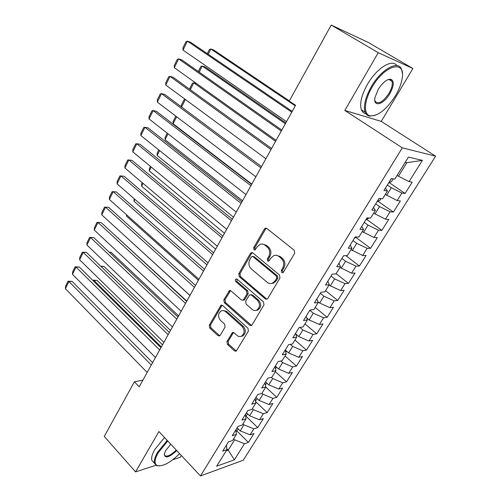 <?xml version="1.0" encoding="UTF-8"?>
<svg xmlns="http://www.w3.org/2000/svg" width="501" height="501" viewBox="0 0 501 501"><rect width="100%" height="100%" fill="white"/><g stroke="black" fill="none" stroke-linecap="round" stroke-linejoin="round"><path stroke-width="0.75" d="M281.643 272.506L282.84 272.694L283.441 272.149L294.682 253.243L294.193 250.206L266.864 228.475L265.33 228.218L264.365 229.063L253.675 247.707L253.994 249.761L255.078 249.943L257.088 246.98L260.025 244.363C261.791 243.73 263.463 244.006 265.023 245.208L267.246 247.012C269.933 249.692 270.427 252.861 268.73 256.506L267.327 258.917L267.653 260.996L268.793 261.184L270.822 258.215L273.69 255.648C275.544 254.953 277.291 255.234 278.944 256.493L281.218 258.341C283.973 261.084 284.48 264.296 282.746 267.972L281.305 270.396L281.643 272.506M276.139 255.297L280.097 256.487L282.37 258.328C285.119 261.065 285.626 264.265 283.898 267.935L282.458 270.352L283.009 272.6M226.959 341.45L227.391 344.356L234.443 350.888L236.146 351.201L248.383 331.117L247.932 328.161L222.626 305.497L221.066 305.203L209.293 325.118L209.712 327.973L217.973 335.626L219.582 335.933L220.277 335.275L225.055 327.059L224.63 324.166L220.465 320.377C217.71 316.601 217.998 313.413 221.323 310.808L223.484 310.557L225.268 311.378L242.152 326.539C244.983 330.291 244.751 333.509 241.463 336.19C239.885 336.872 238.376 336.597 236.942 335.376L234.161 332.846L232.502 332.539L226.959 341.45L228.174 341.262L228.606 344.162L236.347 351.082M139.197 386.791L295.577 105.31L289.271 101.07L331.217 25.05L378.255 52.693L344.813 110.452L402.303 147.826L200.469 475.95L158.923 431.53L135.558 471.886L104.258 436.434L134.406 381.781L139.197 386.791M265.279 298.922L266.995 299.203L267.784 298.477L279.965 277.992L279.489 274.986L252.811 252.942L251.264 252.673L250.368 253.475L238.783 273.684L239.227 276.59L265.279 298.922L267.071 299.166M263.964 304.902L252.103 324.855L251.377 325.537L249.661 325.243L224.279 302.61L223.853 299.73L229.452 290.611L231.011 290.893L241.288 299.899L242.91 300.187L243.686 299.46L246.987 293.811L246.536 290.874L235.746 281.549C234.994 280.547 235.082 279.69 236.015 278.994L237.098 279.189L263.507 301.921L263.964 304.902M402.303 147.826L435.613 156.193L243.242 460.231L200.469 475.95M389.333 182.69L405.09 193.467L412.217 182.139L409.067 181.6L422.406 160.351L408.459 157.114L394.788 179.145L391.35 178.556L383.966 190.486L387.448 190.981L382.595 198.797L379.094 198.371L371.842 210.082L375.387 210.414L370.627 218.085L367.058 217.822L359.937 229.32L363.544 229.496L358.866 237.036L355.234 236.923L348.245 248.22L351.915 248.239L347.318 255.648L343.63 255.685L336.76 266.776L340.486 266.657L335.971 273.928L332.226 274.11L325.481 285.013L329.257 284.75L324.823 291.895L321.022 292.215L314.396 302.923L318.229 302.529L313.864 309.549L310.013 310.006L303.5 320.527L307.382 320.001L303.099 326.902L299.197 327.485L292.797 337.831L296.724 337.173L292.509 343.962L288.563 344.669L282.27 354.84L286.246 354.063L282.101 360.739L278.111 361.565L271.924 371.56L275.945 370.665L271.868 377.228L267.835 378.174L261.754 388.006L265.812 386.991L261.804 393.448L257.727 394.5L251.746 404.169L255.848 403.055L251.903 409.398L247.788 410.563L241.908 420.076L246.041 418.849L242.165 425.092L238.013 426.364L232.226 435.72L236.397 434.386L232.583 440.536L228.4 441.901L222.701 451.107L226.909 449.679L226.421 445.095M405.09 193.467L401.896 193.017L397.161 200.557L385.3 194.432M378.011 201.258L393.373 212.08L400.38 200.951L397.161 200.557M393.373 212.08L390.116 211.779L385.463 219.188L373.683 213.163M366.87 219.501L381.862 230.372L388.745 219.432L385.463 219.188M381.862 230.372L378.543 230.209L373.971 237.499L362.261 231.562M355.904 237.43L370.54 248.352L377.309 237.599L373.971 237.499M370.54 248.352L367.17 248.327L362.674 255.491L351.038 249.655M345.897 255.66L359.417 266.025L366.068 255.454L362.674 255.491M359.417 266.025L355.986 266.137L351.564 273.177L340.004 267.434M336.127 273.678L348.477 283.403L355.021 273.007L351.564 273.177M348.477 283.403L344.995 283.647L340.649 290.567L330.316 285.846L329.157 284.912M325.575 290.68L337.718 300.494L344.149 290.273L340.649 290.567M337.718 300.494L334.186 300.863L329.915 307.664L319.632 303.036L317.885 301.602M315.198 307.407L327.14 317.302L333.466 307.251L329.915 307.664M327.14 317.302L323.558 317.791L319.356 324.479L309.13 319.945L306.693 317.897M304.99 323.859L316.732 333.829L322.957 323.947L319.356 324.479M316.732 333.829L313.1 334.436L308.967 341.018L298.79 336.578L295.797 333.985M294.945 340.041L306.493 350.093L312.618 340.367L308.967 341.018M306.493 350.093L302.823 350.813L298.753 357.288L288.626 352.936L285.282 349.974M285.056 355.973L296.423 366.099L302.447 356.524L298.753 357.288M296.423 366.099L292.703 366.926L288.701 373.295L278.625 369.03L275.337 366.043M275.331 371.648L286.509 381.843L292.44 372.425L288.701 373.295M286.509 381.843L282.752 382.777L278.813 389.045L268.786 384.862L265.555 381.862M265.755 387.079L276.752 397.337L282.589 388.068L278.813 389.045M276.752 397.337L272.957 398.376L269.081 404.545L259.105 400.443L255.923 397.425M255.591 401.57L267.152 412.592L272.895 403.468L269.081 404.545M267.152 412.592L263.319 413.726L259.505 419.8L249.579 415.78L246.442 412.736M246.097 416.3L257.702 427.61L263.357 418.623L259.505 419.8M257.702 427.61L253.832 428.837L250.08 434.818L240.198 430.873L237.117 427.816M236.979 431.029L248.396 442.389L253.963 433.547L250.08 434.818M248.396 442.389L244.494 443.717L234.387 459.812L216.651 466.218L226.909 449.679M236.397 434.386L235.827 429.896M226.809 448.702L228.224 450.142L234.643 439.815L233.648 438.82M244.494 443.717L234.643 439.815M234.387 459.812L228.224 450.142L226.195 450.837M246.041 418.849L245.39 414.446M240.198 430.873L243.931 424.867L242.922 423.871M253.832 428.837L243.931 424.867M255.848 403.055L255.103 398.746M249.579 415.78L253.368 409.674L252.347 408.691M263.319 413.726L253.368 409.674M265.812 386.991L264.973 382.789M259.105 400.443L262.962 394.243L261.923 393.26M272.957 398.376L262.962 394.243M275.945 370.665L275.011 366.569M268.786 384.862L272.707 378.562L271.379 377.341M282.752 382.777L272.707 378.562M286.246 354.063L285.219 350.074M278.625 369.03L282.608 362.624L280.804 361.008M292.703 366.926L282.608 362.624M296.724 337.173L295.596 333.303M288.626 352.936L292.672 346.423L290.317 344.356M302.823 350.813L292.672 346.423M307.382 320.001L306.155 316.244M298.79 336.578L302.905 329.959L299.899 327.385M313.1 334.436L302.905 329.959M318.229 302.529L316.889 298.897M309.13 319.945L313.307 313.219L309.825 310.307M323.558 317.791L313.307 313.219M329.257 284.75L327.811 281.243M319.632 303.036L323.884 296.197L320.346 293.31M334.186 300.863L323.884 296.197M340.486 266.657L338.927 263.282M330.316 285.846L334.643 278.882L331.042 276.026M344.995 283.647L334.643 278.882M351.915 248.239L350.237 245.008M341.187 268.354L345.584 261.278L341.92 258.447M355.986 266.137L345.584 261.278M363.544 229.496L361.747 226.408M352.241 250.569L356.712 243.367L352.98 240.568M367.17 248.327L356.712 243.367M375.387 210.414L373.458 207.47M363.488 232.47L368.041 225.143L364.24 222.375M378.543 230.209L368.041 225.143M387.448 190.981L385.388 188.194M374.93 214.052L379.564 206.6L375.694 203.863M390.116 211.779L379.564 206.6M386.572 195.315L391.287 187.725L387.348 185.026M401.896 193.017L391.287 187.725M142.885 380.146L134.406 381.781M135.558 471.886L155.905 465.247M172.82 459.724L180.285 457.288L181.349 455.509M344.813 110.452L381.242 121.386L412.88 68.499L378.255 52.693M412.88 68.499L368.285 42.441L331.217 25.05M381.242 121.386L435.613 156.193M409.067 181.6L398.427 176.239L406.843 162.687L405.221 162.337M398.427 176.239L397.13 175.369M422.406 160.351L406.843 162.687M262.449 244.068L266.194 245.221L268.411 247.018C271.097 249.698 271.592 252.855 269.901 256.493L268.498 258.898L268.818 260.977M265.33 228.218L266.501 228.262L265.536 229.114L254.859 247.713L255.178 249.761M252.404 252.686L251.558 253.468L239.979 273.64L240.424 276.539L266.451 298.821M276.702 278.161L276.37 276.064L253.011 256.681L251.922 256.493L251.302 257.051L249.861 259.556C248.22 263.125 248.696 266.25 251.308 268.931L267.127 282.245C268.824 283.591 270.628 283.879 272.544 283.115L275.199 280.692L276.702 278.161L277.861 278.105L277.529 276.007L276.37 276.064M252.673 256.487L254.195 256.669L277.529 276.007M271.417 283.46L273.703 283.046L276.358 280.629L275.199 280.692M277.861 278.105L276.358 280.629M230.523 290.593L225.068 299.629L225.494 302.504L251.515 325.462M243.035 300.124L244.106 300.08L244.883 299.36L248.177 293.718L247.726 290.793L236.948 281.487L235.746 281.549M236.96 279.082L236.948 281.487M252.153 309.418C253.581 310.589 255.09 310.845 256.681 310.182C260.157 307.439 260.426 304.157 257.501 300.349L251.433 295.108L249.792 294.82L248.997 295.552L245.69 301.207L246.135 304.145L252.153 309.418M256.03 310.42L257.865 310.056C261.334 307.32 261.603 304.044 258.679 300.243L257.501 300.349M250.763 294.745L252.617 295.014L258.679 300.243M233.529 332.476L228.174 341.262M240.975 336.384L242.659 336.008C245.941 333.334 246.173 330.128 243.348 326.383L242.152 326.539M223.058 310.501L226.746 311.478L243.348 326.383M222.112 305.178L210.52 324.967L210.94 327.817L219.789 335.814M289.378 100.883L213.664 49.968L210.852 49.023L295.271 105.861M393.247 178.882L391.638 181.481L388.569 183.059M207.32 53.651L209.418 49.493L210.852 49.023L208.209 54.258M286.497 121.655L183.003 50.069L187.393 41.157L190.424 42.172L292.215 111.36M291.757 112.186L187.393 41.157L185.99 41.671L182.921 47.889L183.003 50.069M285.814 122.883L205.078 66.921L202.247 66.063L285.338 123.741M381.029 198.603L380.077 200.143L376.99 201.765M198.315 71.505L200.857 66.47L202.247 66.063L199.191 72.119M276.107 140.361L196.624 83.623L193.774 82.853L275.569 141.326M369.024 217.966L365.611 220.158M189.497 89.109L192.415 83.197L193.774 82.853L190.317 89.698M276.107 140.349L174.31 67.691L178.638 58.911L181.688 59.838L281.812 130.085M281.28 131.043L178.638 58.911L177.273 59.362L174.254 65.487L174.31 67.691M265.899 158.736L165.762 85.045L170.021 76.403L173.089 77.235L271.586 148.496M270.985 149.58L170.021 76.403L168.693 76.785L165.725 82.815L165.762 85.045M372.118 87.174C363.87 100.995 363.294 114.76 370.289 115.85C378.217 116.107 386.578 109.431 395.389 95.829C398.984 89.748 401.238 83.999 402.14 78.576C406.017 59.406 384.762 64.642 372.118 87.174M374.955 115.443L369.45 116.113C367.433 115.668 365.999 114.36 365.148 112.186C363.238 106.043 365.285 97.557 371.285 86.736C381.23 69.125 398.52 59.663 401.595 69.539L402.316 72.971M378.174 89.428C382.589 82.546 386.785 79.139 390.749 79.202C394.368 80.93 394.055 85.777 389.803 93.75C383.666 104.596 373.001 107.652 374.942 97.701L378.174 89.428M374.773 99.918L375.061 101.096C378.192 104.784 382.845 102.191 389.014 93.33C391.87 88.308 392.853 84.3 391.964 81.312L389.897 79.502L387.699 79.734M365.974 113.783C363.832 113.383 362.317 112.055 361.409 109.794C359.461 103.638 361.471 95.159 367.433 84.356C376.533 68.224 392.327 58.41 396.842 65.6M390.022 79.527L390.022 80.141M167.747 440.961L158.21 452.76C154.358 459.736 154.101 464.026 157.446 465.617C163.05 466.6 170.446 462.617 179.64 453.674M159.493 465.924L156.7 465.648L154.533 463.369C153.794 460.82 154.771 457.188 157.471 452.472L167.221 440.404M176.765 450.599C168.787 457.795 164.647 458.835 164.341 453.718L165.768 450.43L170.835 444.262M153.92 462.692L151.891 460.45C151.133 457.895 152.097 454.257 154.784 449.547L164.516 437.505M164.265 454.075L164.384 455.021C166.345 457.4 170.302 455.747 176.258 450.061M356.725 236.967L354.426 238.232M185.376 99.48L181.575 107.007M181.268 106.782L181.224 105.392L184.105 99.68L185.295 99.423M344.055 255.679L343.429 256.005M251.803 184.105L173.121 123.753L173.07 121.555L175.807 116.132M176.646 116.771L173.121 123.753M255.854 176.809L157.333 102.135L161.529 93.624L164.616 94.37L261.522 166.608M260.852 167.81L161.529 93.624L160.245 93.944L157.32 99.887L157.333 102.135M245.978 194.588L149.041 118.969L153.174 110.583L156.274 111.241L251.627 184.418M250.895 185.739L153.174 110.583L151.928 110.84L149.041 116.695L149.041 118.969M242.553 200.751L165.073 139.704L165.042 137.487L167.221 133.153M168.054 133.798L165.073 139.704M236.259 212.08L140.869 135.546L144.939 127.285L148.052 127.861L241.895 201.941M241.1 203.368L144.939 127.285L143.731 127.486L140.887 133.253L140.869 135.546M233.447 217.146L157.132 155.423L157.12 153.187L158.773 149.912M159.587 150.569L157.132 155.423M226.702 229.283L132.815 151.878L136.823 143.743L139.954 144.238L232.314 219.181M231.462 220.716L136.823 143.743L135.652 143.887L132.853 149.567L132.815 151.878M224.479 233.284L149.311 170.922L149.311 168.668L150.444 166.42M151.252 167.083L149.311 170.922M217.296 246.216L124.881 167.973L128.832 159.957L131.976 160.376L222.889 236.14M221.981 237.787L128.832 159.957L127.699 160.044L124.937 165.643L124.881 167.973M272.575 283.115L273.089 283.272M215.649 249.185L141.595 186.203L141.614 183.93L142.246 182.677M143.035 183.347L141.595 186.203M208.04 262.875L117.065 183.836L120.96 175.932L124.116 176.277L213.62 252.836M212.649 254.577L120.96 175.932L119.858 175.964L117.14 181.481L117.065 183.836M206.944 264.841L133.992 201.264L134.168 198.697M296.223 335.445L296.661 334.737M134.944 199.373L133.992 201.264M198.928 279.27L109.362 199.461L113.201 191.676L116.37 191.946L204.489 269.269M203.469 271.104L113.201 191.676L112.13 191.658L109.45 197.093L109.362 199.461M198.377 280.272L126.49 216.119L126.521 214.754M285.789 352.278L286.528 351.076M126.978 215.161L126.49 216.119M189.967 295.415L101.766 214.866L105.548 207.195L108.73 207.389L104.515 207.12L105.548 207.195L194.432 287.374M195.503 285.438L108.73 207.389M101.766 214.866L101.878 212.48L104.515 207.12M189.929 295.471L119.1 230.692M275.525 368.83L276.565 367.158M181.137 311.303L94.282 230.047L98.014 222.482L101.202 222.613L97.012 222.363L98.014 222.482L185.533 303.387M186.66 301.364L101.202 222.613M94.282 230.047L94.407 227.648L97.012 222.363M186.817 301.076L117.973 238.069M265.436 385.112L266.757 382.977M117.948 238.044L118.424 238.075M172.444 326.946L86.905 245.014L90.581 237.562L93.787 237.618L89.61 237.386L90.581 237.562L176.772 319.15M177.949 317.039L93.787 237.618M86.905 245.014L87.049 242.597L89.61 237.386M178.6 315.862L111.191 252.36L109.412 252.366M255.51 401.126L257.107 398.552M109.262 252.222L111.191 252.36M163.89 342.346L79.634 259.775L83.254 252.423L86.466 252.416L82.314 252.203L83.254 252.423L168.148 334.674M169.376 332.476L86.466 252.416M79.634 259.775L79.784 257.339L82.314 252.203M170.503 330.441L104.051 266.457L101.077 266.526M245.703 416.569L247.613 413.87M100.801 266.256L104.051 266.457M155.46 357.514L72.463 274.323L76.033 267.071L79.258 267.002L75.125 266.808L76.033 267.071L159.656 349.961M160.927 347.681L79.258 267.002M72.463 274.323L72.632 271.874L75.125 266.808M162.524 344.807L97.012 280.366L93.994 280.491L161.335 346.942M236.059 431.712L238.263 428.956M92.91 280.491L93.994 280.491L93.631 281.205M93.067 280.197L97.012 280.366M147.162 372.456L65.387 288.67L68.913 281.518L72.144 281.387L68.03 281.211L68.913 281.518L151.296 365.016M152.605 362.655L72.144 281.387M65.387 288.67L65.575 286.209L68.03 281.211M283.898 267.935L282.746 267.972M282.37 258.328L281.218 258.341M280.097 256.487L278.944 256.493M268.498 258.898L267.327 258.917M269.901 256.493L268.73 256.506M268.411 247.018L267.246 247.012M266.194 245.221L265.023 245.208M254.859 247.713L253.675 247.707M265.536 229.114L264.365 229.063M282.458 270.352L281.305 270.396M240.424 276.539L239.227 276.59M239.979 273.64L238.783 273.684M251.558 253.468L250.368 253.475M254.195 256.669L253.011 256.681M250.851 325.086L249.661 325.243M225.494 302.504L224.279 302.61M225.068 299.629L223.853 299.73M229.871 291.256L228.656 291.344M244.883 299.36L243.686 299.46M248.177 293.718L246.987 293.811M247.726 290.793L246.536 290.874M252.617 295.014L251.433 295.108M233.003 333.04L231.8 333.209M226.746 311.478L225.531 311.603M219.194 335.451L217.973 335.626M210.94 327.817L209.712 327.973M210.52 324.967L209.293 325.118M221.523 305.798L220.308 305.911M235.645 350.681L234.443 350.888M228.606 344.162L227.391 344.356M388.701 183.028L391.456 178.575M377.121 201.734L379.194 198.383M365.743 220.121L367.164 217.829M354.558 238.194L355.347 236.923M275.043 366.688L275.406 366.106M264.998 382.914L265.618 381.919M255.122 398.877L255.986 397.481M245.409 414.577L246.511 412.799M235.846 430.027L237.18 427.879M252.354 252.667L251.264 252.673M273.703 283.046L272.544 283.115M230.372 290.549L229.452 290.611M244.106 300.08L242.91 300.187M236.691 278.957L236.015 278.994M257.865 310.056L256.681 310.182M233.322 332.426L232.502 332.539M242.659 336.008L241.463 336.19M221.924 305.122L221.066 305.203M370.289 115.85L369.45 116.113M389.897 79.502L390.749 79.202M391.964 81.312L388.908 79.465M361.409 109.794L365.148 112.186M157.446 465.617L156.7 465.648M151.891 460.45L154.533 463.369"/></g></svg>
